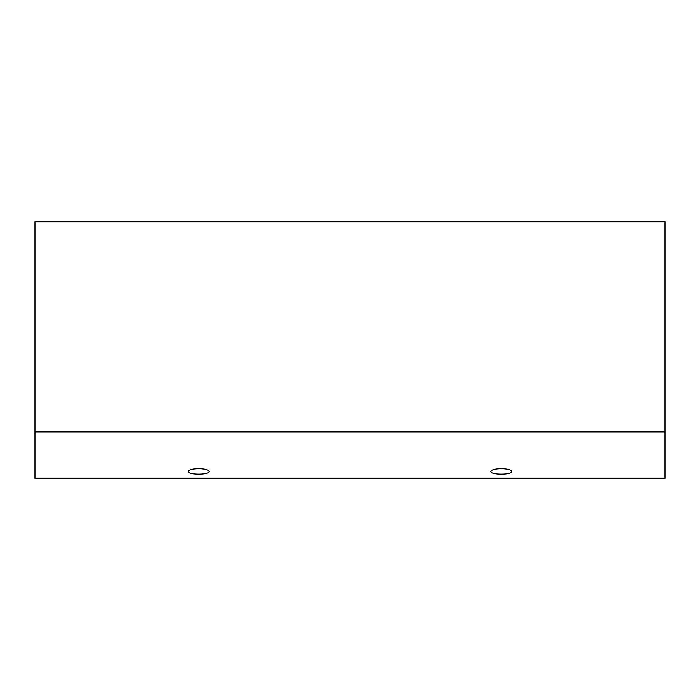 <?xml version="1.0" encoding="UTF-8"?>
<svg xmlns="http://www.w3.org/2000/svg" width="700" height="700" viewBox="0 0 700 700"><rect width="100%" height="100%" fill="white"/><g stroke="black" fill="none" stroke-linecap="round" stroke-linejoin="round"><path stroke-width="1.05" d="M665 431.953L665 478.188L35 478.188L35 221.812L665 221.812L665 431.953L35 431.953M198.695 468.668C192.334 468.834 188.825 469.779 188.195 471.485C187.688 475.099 209.711 475.099 209.204 471.485C208.574 469.779 205.065 468.834 198.695 468.668M501.305 468.668C494.935 468.834 491.426 469.779 490.796 471.485C490.289 475.099 512.312 475.099 511.805 471.485C511.175 469.779 507.666 468.834 501.305 468.668"/></g></svg>
